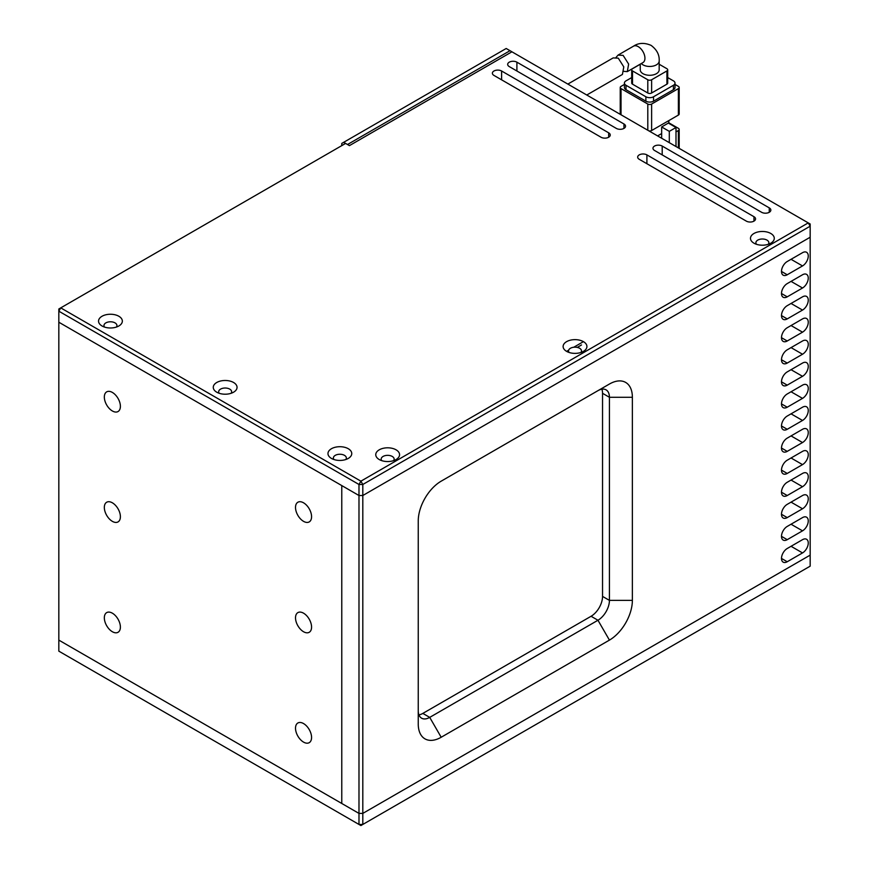 <?xml version="1.0" encoding="UTF-8"?>
<svg xmlns="http://www.w3.org/2000/svg" width="869" height="869" viewBox="0 0 869 869"><rect width="100%" height="100%" fill="white"/><g stroke="black" fill="none" stroke-linecap="round" stroke-linejoin="round"><path stroke-width="1.3" d="M58.831 651.153L360.896 825.55L810.169 566.164L810.169 555.128L362.808 813.406L358.984 813.406L358.984 824.442L362.808 824.442L362.808 813.406L810.169 555.128L810.169 237.237L362.808 495.515L810.169 237.237L810.169 226.201L808.257 222.888L511.928 51.803L349.425 145.623L345.601 143.418L60.743 307.876L360.896 481.165L808.257 222.888L810.169 223.985L810.169 226.201L362.808 484.478L360.896 481.165L358.984 484.478L362.808 484.478L362.808 495.515L358.984 495.515L358.984 813.406L362.808 813.406L362.808 495.515L358.984 495.515L58.831 322.225L58.831 640.116L358.984 813.406L341.778 803.477L341.778 485.586L341.778 803.477L58.831 640.116L58.831 651.153M112.362 613.188A11.351 6.561 -120 0 0 106.681 612.623A11.351 6.561 -120 0 0 104.943 621.715A11.351 6.561 -120 0 0 112.362 631.73A11.351 6.561 -120 0 0 118.043 632.284A11.351 6.561 -120 0 0 119.781 623.192A11.351 6.561 -120 0 0 112.362 613.188M112.362 502.803A11.351 6.561 -120 0 0 106.681 502.239A11.351 6.561 -120 0 0 104.943 511.341A11.351 6.561 -120 0 0 112.362 521.346A11.351 6.561 -120 0 0 118.043 521.911A11.351 6.561 -120 0 0 119.781 512.808A11.351 6.561 -120 0 0 112.362 502.803M112.362 392.43A11.351 6.561 -120 0 0 106.681 391.865A11.351 6.561 -120 0 0 104.943 400.967A11.351 6.561 -120 0 0 112.362 410.972A11.351 6.561 -120 0 0 118.043 411.537A11.351 6.561 -120 0 0 119.781 402.434A11.351 6.561 -120 0 0 112.362 392.43M303.542 723.562A11.351 6.561 -120 0 0 297.861 722.997A11.351 6.561 -120 0 0 296.123 732.1A11.351 6.561 -120 0 0 303.542 742.104A11.351 6.561 -120 0 0 309.223 742.669A11.351 6.561 -120 0 0 310.961 733.566A11.351 6.561 -120 0 0 303.542 723.562M303.542 613.177A11.351 6.561 -120 0 0 297.861 612.623A11.351 6.561 -120 0 0 296.123 621.715A11.351 6.561 -120 0 0 303.542 631.73A11.351 6.561 -120 0 0 309.223 632.284A11.351 6.561 -120 0 0 310.961 623.192A11.351 6.561 -120 0 0 303.542 613.177M303.542 502.803A11.351 6.561 -120 0 0 297.861 502.239A11.351 6.561 -120 0 0 296.123 511.341A11.351 6.561 -120 0 0 303.542 521.346A11.351 6.561 -120 0 0 309.223 521.911A11.351 6.561 -120 0 0 310.961 512.808A11.351 6.561 -120 0 0 303.542 502.803M345.775 459.538A6.485 3.748 0 0 0 346.351 457.985A6.485 3.748 0 0 0 344.45 455.345A6.485 3.748 0 0 0 335.282 455.345A6.485 3.748 0 0 0 333.381 457.985A6.485 3.748 0 0 0 333.957 459.538M331.458 448.719A11.894 6.865 180 0 1 348.273 448.719A11.894 6.865 180 0 1 348.273 458.43L348.273 458.43A11.894 6.865 180 0 1 331.458 458.43A11.894 6.865 180 0 1 331.458 448.719M231.067 393.309A6.485 3.748 0 0 0 231.643 391.767A6.485 3.748 0 0 0 229.742 389.116A6.485 3.748 0 0 0 220.574 389.116A6.485 3.748 0 0 0 218.673 391.767A6.485 3.748 0 0 0 219.249 393.309M216.75 382.49A11.894 6.865 180 0 1 233.565 382.49A11.894 6.865 180 0 1 233.565 392.201L233.565 392.201A11.894 6.865 180 0 1 216.75 392.201A11.894 6.865 180 0 1 216.75 382.49M116.359 327.081A6.485 3.748 0 0 0 116.935 325.538A6.485 3.748 0 0 0 115.034 322.888A6.485 3.748 0 0 0 105.855 322.888A6.485 3.748 0 0 0 103.965 325.538A6.485 3.748 0 0 0 104.541 327.081M102.031 316.262A11.894 6.865 180 0 1 118.857 316.262A11.894 6.865 180 0 1 118.857 325.973L118.857 325.973A11.894 6.865 180 0 1 102.031 325.973A11.894 6.865 180 0 1 102.031 316.262M768.283 244.298A6.485 3.748 0 0 0 768.859 242.755A6.485 3.748 0 0 0 766.969 240.105A6.485 3.748 0 0 0 757.79 240.105A6.485 3.748 0 0 0 755.889 242.755A6.485 3.748 0 0 0 756.464 244.298M753.966 233.479A11.894 6.865 180 0 1 770.792 233.479A11.894 6.865 180 0 1 770.792 243.19L770.792 243.19A11.894 6.865 180 0 1 753.966 243.19A11.894 6.865 180 0 1 753.966 233.479M379.253 459.538L379.253 459.538A11.894 6.865 180 0 1 379.253 449.816A11.894 6.865 180 0 1 396.068 449.816A11.894 6.865 180 0 1 396.068 459.538A11.894 6.865 180 0 1 379.253 459.538M393.57 460.635A6.485 3.748 0 0 0 394.146 459.093A6.485 3.748 0 0 0 392.245 456.442A6.485 3.748 0 0 0 385.173 455.628A6.485 3.748 0 0 0 381.176 459.093A6.485 3.748 0 0 0 381.752 460.635M566.61 351.369L566.61 351.369A11.894 6.865 180 0 1 566.61 341.647A11.894 6.865 180 0 1 583.425 341.647A11.894 6.865 180 0 1 583.425 351.369A11.894 6.865 180 0 1 566.61 351.369L568.663 350.185M580.926 352.466A6.485 3.748 0 0 0 581.502 350.924A6.485 3.748 0 0 0 579.601 348.273A6.485 3.748 0 0 0 572.53 347.459A6.485 3.748 0 0 0 568.532 350.924A6.485 3.748 0 0 0 569.108 352.466M639.258 159.309A5.41 3.118 180 0 1 637.672 157.104A5.41 3.118 180 0 1 641.007 154.215A5.41 3.118 180 0 1 646.905 154.888L753.966 216.707A5.41 3.118 180 0 1 755.552 218.912A5.41 3.118 180 0 1 752.206 221.801A5.41 3.118 180 0 1 746.319 221.117L639.258 159.309M654.553 150.478A5.41 3.118 180 0 1 652.967 148.273A5.41 3.118 180 0 1 656.301 145.384A5.41 3.118 180 0 1 662.2 146.068L769.261 207.876A5.41 3.118 180 0 1 770.846 210.081A5.41 3.118 180 0 1 767.501 212.97A5.41 3.118 180 0 1 761.613 212.286L654.553 150.478M493.961 75.418A5.41 3.118 180 0 1 492.375 73.213A5.41 3.118 180 0 1 495.71 70.335A5.41 3.118 180 0 1 501.609 71.008L608.669 132.816A5.41 3.118 180 0 1 610.244 135.021A5.41 3.118 180 0 1 606.91 137.91A5.41 3.118 180 0 1 601.022 137.237L493.961 75.418M509.256 66.587A5.41 3.118 180 0 1 507.67 64.382A5.41 3.118 180 0 1 511.005 61.503A5.41 3.118 180 0 1 516.903 62.177L623.964 123.985A5.41 3.118 180 0 1 625.539 126.19A5.41 3.118 180 0 1 622.204 129.079A5.41 3.118 180 0 1 616.317 128.406L509.256 66.587M60.743 307.876L58.831 311.189L358.984 484.478L358.984 495.515L58.831 322.225L58.831 308.984L60.743 307.876M583.425 341.647L573.736 347.252M343.689 142.31L506.192 48.49L510.016 50.695L347.513 144.515L343.689 142.31L341.778 143.418L341.778 145.623M510.016 50.695L511.928 51.803M577.277 347.415L581.513 344.96M787.227 274.767A8.114 4.682 -60 0 1 783.175 275.169A8.114 4.682 -60 0 1 781.492 271.454A8.114 4.682 -60 0 1 787.227 261.515L802.521 252.683A8.114 4.682 -60 0 1 806.573 252.282A8.114 4.682 -60 0 1 807.822 258.788A8.114 4.682 -60 0 1 802.521 265.936L787.227 274.767L781.492 271.454M787.227 296.84A8.114 4.682 -60 0 1 783.175 297.241A8.114 4.682 -60 0 1 781.492 293.526A8.114 4.682 -60 0 1 787.227 283.598L802.521 274.767A8.114 4.682 -60 0 1 806.573 274.365A8.114 4.682 -60 0 1 807.822 280.861A8.114 4.682 -60 0 1 802.521 288.008L787.227 296.84L781.492 293.526M787.227 318.912A8.114 4.682 -60 0 1 783.175 319.314A8.114 4.682 -60 0 1 781.492 315.599A8.114 4.682 -60 0 1 787.227 305.671L802.521 296.84A8.114 4.682 -60 0 1 806.573 296.438A8.114 4.682 -60 0 1 807.822 302.933A8.114 4.682 -60 0 1 802.521 310.081L787.227 318.912L781.492 315.599M787.227 340.996A8.114 4.682 -60 0 1 783.175 341.398A8.114 4.682 -60 0 1 781.492 337.683A8.114 4.682 -60 0 1 787.227 327.743L802.521 318.912A8.114 4.682 -60 0 1 806.573 318.51A8.114 4.682 -60 0 1 807.822 325.017A8.114 4.682 -60 0 1 802.521 332.164L787.227 340.996L781.492 337.683M787.227 363.068A8.114 4.682 -60 0 1 783.175 363.47A8.114 4.682 -60 0 1 781.492 359.755A8.114 4.682 -60 0 1 787.227 349.816L802.521 340.996A8.114 4.682 -60 0 1 806.573 340.594A8.114 4.682 -60 0 1 807.822 347.089A8.114 4.682 -60 0 1 802.521 354.237L787.227 363.068L781.492 359.755M787.227 385.141A8.114 4.682 -60 0 1 783.175 385.543A8.114 4.682 -60 0 1 781.492 381.828A8.114 4.682 -60 0 1 787.227 371.899L802.521 363.068A8.114 4.682 -60 0 1 806.573 362.666A8.114 4.682 -60 0 1 807.822 369.162A8.114 4.682 -60 0 1 802.521 376.31L787.227 385.141L781.492 381.828M787.227 407.213A8.114 4.682 -60 0 1 783.175 407.615A8.114 4.682 -60 0 1 781.492 403.911A8.114 4.682 -60 0 1 787.227 393.972L802.521 385.141A8.114 4.682 -60 0 1 806.573 384.739A8.114 4.682 -60 0 1 807.822 391.235A8.114 4.682 -60 0 1 802.521 398.382L787.227 407.213L781.492 403.911M787.227 429.297A8.114 4.682 -60 0 1 783.175 429.699A8.114 4.682 -60 0 1 781.492 425.984A8.114 4.682 -60 0 1 787.227 416.045L802.521 407.213A8.114 4.682 -60 0 1 806.573 406.811A8.114 4.682 -60 0 1 807.822 413.318A8.114 4.682 -60 0 1 802.521 420.466L787.227 429.297L781.492 425.984M787.227 451.369A8.114 4.682 -60 0 1 783.175 451.771A8.114 4.682 -60 0 1 781.492 448.056A8.114 4.682 -60 0 1 787.227 438.128L802.521 429.297A8.114 4.682 -60 0 1 806.573 428.895A8.114 4.682 -60 0 1 807.822 435.391A8.114 4.682 -60 0 1 802.521 442.538L787.227 451.369L781.492 448.056M787.227 473.442A8.114 4.682 -60 0 1 783.175 473.844A8.114 4.682 -60 0 1 781.492 470.129A8.114 4.682 -60 0 1 787.227 460.201L802.521 451.369A8.114 4.682 -60 0 1 806.573 450.968A8.114 4.682 -60 0 1 807.822 457.463A8.114 4.682 -60 0 1 802.521 464.611L787.227 473.442L781.492 470.129M787.227 495.526A8.114 4.682 -60 0 1 783.175 495.927A8.114 4.682 -60 0 1 781.492 492.212A8.114 4.682 -60 0 1 787.227 482.273L802.521 473.442A8.114 4.682 -60 0 1 806.573 473.04A8.114 4.682 -60 0 1 807.822 479.547A8.114 4.682 -60 0 1 802.521 486.694L787.227 495.526L781.492 492.212M787.227 517.598A8.114 4.682 -60 0 1 783.175 518A8.114 4.682 -60 0 1 781.492 514.285A8.114 4.682 -60 0 1 787.227 504.346L802.521 495.526A8.114 4.682 -60 0 1 806.573 495.124A8.114 4.682 -60 0 1 807.822 501.619A8.114 4.682 -60 0 1 802.521 508.767L787.227 517.598L781.492 514.285M787.227 561.743A8.114 4.682 -60 0 1 783.175 562.145A8.114 4.682 -60 0 1 781.492 558.441A8.114 4.682 -60 0 1 787.227 548.502L802.521 539.671A8.114 4.682 -60 0 1 806.573 539.269A8.114 4.682 -60 0 1 807.822 545.775A8.114 4.682 -60 0 1 802.521 552.923L787.227 561.743L781.492 558.441M787.227 539.671A8.114 4.682 -60 0 1 783.175 540.073A8.114 4.682 -60 0 1 781.492 536.358A8.114 4.682 -60 0 1 787.227 526.429L802.521 517.598A8.114 4.682 -60 0 1 806.573 517.196A8.114 4.682 -60 0 1 807.822 523.692A8.114 4.682 -60 0 1 802.521 530.84L787.227 539.671L781.492 536.358M632.371 600.381A32.446 18.727 -60 0 1 609.43 640.116L441.191 737.249A32.446 18.727 -60 0 1 418.25 723.996L418.25 520.9A32.446 18.727 -60 0 1 441.191 481.165L609.43 384.033A32.446 18.727 -60 0 1 632.371 397.285L632.371 600.381L609.43 600.381L609.43 397.285A16.218 9.363 120 0 0 606.073 389.855A16.218 9.363 120 0 0 597.959 390.659L609.43 384.033M418.25 710.755A16.218 9.363 120 0 0 421.606 718.185A16.218 9.363 120 0 0 429.721 717.381L597.959 620.249A16.218 9.363 120 0 0 609.43 600.381L602.543 596.406A16.218 9.363 -60 0 1 591.072 616.273L422.834 713.406A16.218 9.363 -60 0 1 418.934 714.872M601.859 389.193A16.218 9.363 -60 0 1 602.543 393.309L602.543 596.406M640.247 64.143L640.247 69.824A9.461 5.464 0 0 0 643.017 73.691A9.461 5.464 0 0 0 653.336 74.875A9.461 5.464 0 0 0 659.18 69.824L659.18 60.993A9.461 5.464 180 0 1 653.336 66.044A9.461 5.464 180 0 1 643.017 64.86A9.461 5.464 180 0 1 641.322 63.524M616.078 57.376L618.033 55.116L623.127 55.377L628.645 64.089L627.309 71.616L624.007 71.377M661.657 133.565L657.605 135.912M675.995 131.914L678.385 130.535L678.385 147.904M668.826 122.811L678.385 128.33A2.705 1.564 180 0 1 679.178 129.427A2.705 1.564 180 0 1 678.385 130.535M668.826 120.595L668.826 123.355M675.995 146.524L675.995 127.504L668.348 123.083L661.657 126.95L661.657 138.247M678.385 115.077A2.705 1.564 0 0 0 679.178 113.98L679.178 87.487A2.705 1.564 180 0 1 678.385 88.595L678.385 115.077L651.62 130.535L651.62 104.041L678.385 88.595M648.991 130.937A2.705 1.564 0 0 0 651.62 130.535M621.031 114.795L621.031 88.595A2.705 1.564 180 0 1 620.238 87.487L620.238 113.98A2.705 1.564 0 0 0 620.336 114.393M669.304 142.668L669.304 131.36L661.657 126.95M675.995 127.504L669.304 131.36M679.178 87.487A2.705 1.564 180 0 0 678.385 86.379L675.007 84.423M624.42 84.423L621.031 86.379A2.705 1.564 180 0 0 620.238 87.487M621.031 88.595L647.796 104.041L647.796 130.241M626.006 89.692L626.006 85.281A5.41 3.118 180 0 1 624.42 83.076L624.42 87.487A5.41 3.118 0 0 0 626.006 89.692L645.884 101.173A5.41 3.118 0 0 0 653.531 101.173L673.421 89.692A5.41 3.118 0 0 0 675.007 87.487L675.007 83.076A5.41 3.118 180 0 1 673.421 85.281L673.421 89.692M651.62 104.041A2.705 1.564 180 0 1 647.796 104.041M653.531 101.173L653.531 96.763A5.41 3.118 180 0 1 645.884 96.763L645.884 101.173M626.006 85.281L645.884 96.763M624.42 83.076A5.41 3.118 180 0 1 626.006 80.86L631.709 77.569M675.007 83.076A5.41 3.118 180 0 0 673.421 80.86L667.707 77.569M653.531 96.763L673.421 85.281M632.502 84.174L632.502 70.932A2.705 1.564 180 0 1 631.709 69.824L631.709 83.076A2.705 1.564 0 0 0 632.502 84.174L647.796 93.005A2.705 1.564 0 0 0 651.62 93.005L666.914 84.174A2.705 1.564 0 0 0 667.707 83.076L667.707 69.824A2.705 1.564 180 0 1 666.914 70.932L666.914 84.174M632.502 70.932L647.796 79.763L647.796 93.005M640.247 64.252L632.502 68.727A2.705 1.564 180 0 0 631.709 69.824M667.707 69.824A2.705 1.564 180 0 0 666.914 68.727L659.18 64.252M651.62 93.005L651.62 79.763L666.914 70.932M651.62 79.763A2.705 1.564 180 0 1 647.796 79.763M586.771 95.014L622.421 74.441L623.79 66.891L618.283 58.169L613.188 57.908L567.848 84.087M646.905 163.72L646.905 154.888M753.966 216.707L753.966 221.117M662.2 154.888L662.2 146.068M769.261 207.876L769.261 212.286M501.609 79.839L501.609 71.008M608.669 132.816L608.669 137.237M516.903 71.008L516.903 62.177M623.964 123.985L623.964 128.406M791.051 259.31L802.521 265.936M791.051 281.382L802.521 288.008M791.051 303.466L802.521 310.081M791.051 325.538L802.521 332.164M791.051 347.611L802.521 354.237M791.051 369.694L802.521 376.31M791.051 391.767L802.521 398.382M791.051 413.84L802.521 420.466M791.051 435.912L802.521 442.538M791.051 457.996L802.521 464.611M791.051 480.068L802.521 486.694M791.051 502.141L802.521 508.767M791.051 546.297L802.521 552.923M791.051 524.224L802.521 530.84M441.191 737.249L429.721 717.381L422.834 713.406M591.072 616.273L597.959 620.249L609.43 640.116M602.543 393.309L609.43 397.285L632.371 397.285M659.18 60.993C659.582 54.921 656.888 49.718 651.087 45.373C644.429 42.516 638.563 42.787 633.512 46.176A9.461 5.464 60 0 1 638.237 46.644A9.461 5.464 60 0 1 644.429 54.986A9.461 5.464 60 0 1 642.973 62.568L627.309 71.616M679.178 148.36L679.178 129.427M633.512 46.176L618.033 55.116"/></g></svg>

